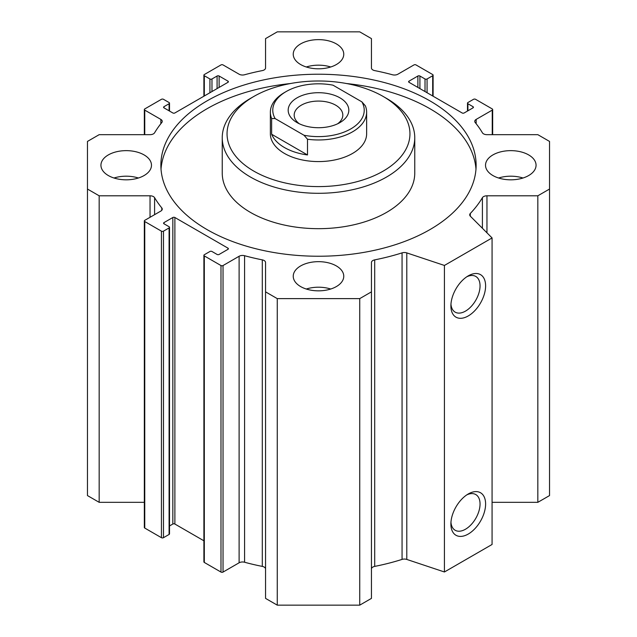 <?xml version="1.0" encoding="UTF-8"?>
<svg xmlns="http://www.w3.org/2000/svg" width="637" height="637" viewBox="0 0 637 637"><rect width="100%" height="100%" fill="white"/><g stroke="black" fill="none" stroke-linecap="round" stroke-linejoin="round"><path stroke-width="0.96" d="M492.075 502.33L537.827 502.33L549.532 495.578L549.532 189.046L537.827 195.798L486.963 195.798A4.809 2.779 0 0 0 482.408 197.677A173.272 100.041 180 0 1 470.297 213.475A4.809 2.779 0 0 0 469.7 214.812A4.809 2.779 0 0 0 470.345 216.206L492.075 237.935L444.427 265.446L406.788 252.897A4.809 2.779 0 0 0 402.058 252.873A173.272 100.041 180 0 1 374.699 259.864A4.809 2.779 0 0 0 371.443 262.492L371.443 291.857L359.738 298.618L277.262 298.618L265.557 291.857L265.557 262.492A4.809 2.779 0 0 0 262.301 259.864A173.272 100.041 180 0 1 244.576 255.708A4.809 2.779 0 0 0 239.114 256.257L223.038 265.541A1.441 0.836 180 0 1 220.991 265.541L204.318 255.915A1.441 0.836 180 0 1 203.896 255.326A1.441 0.836 180 0 1 204.318 254.736L209.931 251.496A1.441 0.836 180 0 1 211.978 251.496L217.082 254.442A1.441 0.836 0 0 0 219.12 254.442L227.966 249.33A1.441 0.836 0 0 0 228.396 248.741A1.441 0.836 0 0 0 227.966 248.151L174.88 217.504A1.441 0.836 0 0 0 172.834 217.504L163.988 222.608A1.441 0.836 0 0 0 163.566 223.197A1.441 0.836 0 0 0 163.988 223.786L169.092 226.732A1.441 0.836 180 0 1 169.514 227.321A1.441 0.836 180 0 1 169.092 227.919L163.478 231.159A1.441 0.836 180 0 1 161.432 231.159L144.758 221.533A1.441 0.836 180 0 1 144.336 220.935A1.441 0.836 180 0 1 144.758 220.346L160.843 211.062A4.809 2.779 0 0 0 162.252 209.103A4.809 2.779 0 0 0 161.79 207.917A173.272 100.041 180 0 1 154.592 197.677A4.809 2.779 0 0 0 150.037 195.798L99.173 195.798L87.468 189.046L87.468 141.422L99.173 134.67L150.037 134.67A4.809 2.779 0 0 0 154.592 132.791A173.272 100.041 180 0 1 161.79 122.551A4.809 2.779 0 0 0 162.252 121.364A4.809 2.779 0 0 0 160.843 119.406L144.758 110.121A1.441 0.836 180 0 1 144.336 109.524A1.441 0.836 180 0 1 144.758 108.935L161.432 99.308A1.441 0.836 180 0 1 163.478 99.308L169.092 102.549A1.441 0.836 180 0 1 169.514 103.138A1.441 0.836 180 0 1 169.092 103.727L163.988 106.682A1.441 0.836 0 0 0 163.566 107.271A1.441 0.836 0 0 0 163.988 107.86L172.834 112.964A1.441 0.836 0 0 0 174.88 112.964L227.966 82.316A1.441 0.836 0 0 0 228.396 81.727A1.441 0.836 0 0 0 227.966 81.138L219.12 76.026A1.441 0.836 0 0 0 217.082 76.026L211.978 78.972A1.441 0.836 180 0 1 209.931 78.972L204.318 75.731A1.441 0.836 180 0 1 203.896 75.142A1.441 0.836 180 0 1 204.318 74.553L220.991 64.926A1.441 0.836 180 0 1 223.038 64.926L239.114 74.211A4.809 2.779 0 0 0 244.576 74.76A173.272 100.041 180 0 1 262.301 70.603A4.809 2.779 0 0 0 265.557 67.976L265.557 38.61L277.262 31.85L359.738 31.85L371.443 38.61L371.443 67.976A4.809 2.779 0 0 0 374.699 70.603A173.272 100.041 180 0 1 392.424 74.76A4.809 2.779 0 0 0 397.886 74.211L413.962 64.926A1.441 0.836 180 0 1 416.009 64.926L432.682 74.553A1.441 0.836 180 0 1 433.104 75.142A1.441 0.836 180 0 1 432.682 75.731L427.069 78.972A1.441 0.836 180 0 1 425.022 78.972L419.918 76.026A1.441 0.836 0 0 0 417.88 76.026L409.034 81.138A1.441 0.836 0 0 0 408.604 81.727A1.441 0.836 0 0 0 409.034 82.316L462.12 112.964A1.441 0.836 0 0 0 464.166 112.964L473.012 107.86A1.441 0.836 0 0 0 473.434 107.271A1.441 0.836 0 0 0 473.012 106.682L467.908 103.727A1.441 0.836 180 0 1 467.486 103.138A1.441 0.836 180 0 1 467.908 102.549L473.522 99.308A1.441 0.836 180 0 1 475.568 99.308L492.242 108.935A1.441 0.836 180 0 1 492.664 109.524A1.441 0.836 180 0 1 492.242 110.121L476.158 119.406A4.809 2.779 0 0 0 474.748 121.364A4.809 2.779 0 0 0 475.21 122.551A173.272 100.041 180 0 1 482.408 132.791A4.809 2.779 0 0 0 486.963 134.67L537.827 134.67L549.532 141.422L549.532 189.046M371.443 569.024A4.809 2.779 180 0 1 374.699 566.397A173.272 100.041 0 0 0 402.058 559.405A4.809 2.779 180 0 1 406.788 559.429L444.427 571.978L492.075 544.468L492.075 237.935M265.557 291.857L265.557 598.39L277.262 605.15L359.738 605.15L371.443 598.39L371.443 291.857M203.896 255.326L203.896 561.858A1.441 0.836 0 0 0 204.318 562.447L220.991 572.074A1.441 0.836 0 0 0 223.038 572.074L239.114 562.789A4.809 2.779 180 0 1 244.576 562.24A173.272 100.041 0 0 0 262.301 566.397A4.809 2.779 180 0 1 265.557 569.024M169.514 525.947L172.834 524.036A1.441 0.836 180 0 1 174.88 524.036L203.896 540.789M144.336 220.935L144.336 527.476A1.441 0.836 0 0 0 144.758 528.065L161.432 537.692A1.441 0.836 0 0 0 163.478 537.692L169.092 534.451A1.441 0.836 0 0 0 169.514 533.862L169.514 227.321M87.468 189.046L87.468 495.578L99.173 502.33L144.336 502.33M161.018 169.163A157.626 91.003 180 0 1 290.48 83.535M346.52 83.535A157.626 91.003 180 0 1 475.982 169.163M207.041 229.583A157.626 91.003 180 0 1 160.874 165.23A157.626 91.003 180 0 1 318.5 74.226A157.626 91.003 180 0 1 476.126 165.23A157.626 91.003 180 0 1 378.824 249.314A157.626 91.003 180 0 1 207.041 229.583M222.241 137.727L222.241 173.097A96.259 55.578 0 0 0 250.429 212.392A96.259 55.578 0 0 0 386.571 212.392A96.259 55.578 0 0 0 414.759 173.097L414.759 137.727A96.259 55.578 180 0 1 386.571 177.022A96.259 55.578 180 0 1 281.665 189.07A96.259 55.578 180 0 1 222.241 137.727A96.259 55.578 180 0 1 250.429 98.424L253.837 96.458A91.449 52.799 180 0 1 383.163 96.458A91.449 52.799 180 0 1 383.163 171.13A91.449 52.799 180 0 1 253.837 171.13A91.449 52.799 180 0 1 253.837 96.458M113.999 178.01A25.265 14.587 180 0 1 138.42 178.01M108.338 175.549A25.265 14.587 180 0 1 100.941 165.23A25.265 14.587 180 0 1 126.206 150.643A25.265 14.587 180 0 1 151.479 165.23A25.265 14.587 180 0 1 135.88 178.71A25.265 14.587 180 0 1 108.338 175.549M498.58 178.01A25.265 14.587 180 0 1 523.001 178.01M492.927 175.549A25.265 14.587 180 0 1 485.521 165.23A25.265 14.587 180 0 1 510.794 150.643A25.265 14.587 180 0 1 536.059 165.23A25.265 14.587 180 0 1 520.461 178.71A25.265 14.587 180 0 1 492.927 175.549M306.286 289.023A25.265 14.587 180 0 1 330.714 289.023M300.632 286.57A25.265 14.587 180 0 1 293.235 276.251A25.265 14.587 180 0 1 318.5 261.664A25.265 14.587 180 0 1 343.765 276.251A25.265 14.587 180 0 1 328.166 289.731A25.265 14.587 180 0 1 300.632 286.57M306.286 66.989A25.265 14.587 180 0 1 330.714 66.989M300.632 64.528A25.265 14.587 180 0 1 293.235 54.217A25.265 14.587 180 0 1 318.5 39.629A25.265 14.587 180 0 1 343.765 54.217A25.265 14.587 180 0 1 328.166 67.697A25.265 14.587 180 0 1 300.632 64.528M307.496 139.232A48.133 27.789 0 0 0 366.633 112.184L366.633 133.794A48.133 27.789 180 0 1 352.532 153.445A48.133 27.789 180 0 1 300.083 159.465A48.133 27.789 180 0 1 270.367 133.794L270.367 112.184A48.133 27.789 0 0 0 271.641 118.53L275.128 118.578L304.008 135.251L307.496 139.232L307.496 154.95A48.133 27.789 180 0 1 271.641 134.248L307.496 154.95M383.163 96.458L386.571 98.424A96.259 55.578 180 0 1 414.759 137.727M450.892 305.919A24.548 14.173 -60 0 1 468.251 275.861A24.548 14.173 -60 0 1 485.609 285.878A24.548 14.173 -60 0 1 468.251 315.944A24.548 14.173 -60 0 1 450.892 305.919M450.956 304.215A20.615 11.904 120 0 0 455.16 312.146A20.615 11.904 120 0 0 475.775 300.25A20.615 11.904 120 0 0 475.775 276.442A20.615 11.904 120 0 0 466.802 276.769M450.892 524.036A24.548 14.173 -60 0 1 468.251 493.97A24.548 14.173 -60 0 1 485.609 503.986A24.548 14.173 -60 0 1 468.251 534.053A24.548 14.173 -60 0 1 450.892 524.036M450.956 522.324A20.615 11.904 120 0 0 455.16 530.263A20.615 11.904 120 0 0 475.775 518.359A20.615 11.904 120 0 0 475.775 494.551A20.615 11.904 120 0 0 466.802 494.877M537.827 502.33L537.827 195.798M444.427 571.978L444.427 265.446M359.738 605.15L359.738 298.618M277.262 605.15L277.262 298.618M99.173 502.33L99.173 195.798M366.633 112.184A48.133 27.789 0 0 0 365.359 105.83L361.872 101.848L332.992 85.175A45.721 26.396 180 0 0 286.164 91.545L284.468 92.532A48.133 27.789 0 0 0 270.367 112.184M271.641 134.248L271.641 118.53M361.872 101.848A45.721 26.396 180 0 1 350.836 128.881A45.721 26.396 180 0 1 304.008 135.251M275.128 118.578A45.721 26.396 180 0 1 286.164 91.545M339.943 122.591A30.321 17.51 180 0 1 297.057 122.591A30.321 17.51 180 0 1 297.057 97.835A30.321 17.51 180 0 1 339.943 97.835A30.321 17.51 180 0 1 339.943 122.591L339.943 122.591M337.586 123.817A24.317 14.038 0 0 0 342.817 115.114A24.317 14.038 0 0 0 318.5 101.076A24.317 14.038 0 0 0 294.183 115.114A24.317 14.038 0 0 0 299.414 123.817M432.682 95.972L432.682 75.731M427.069 92.731L427.069 78.972M425.022 91.553L425.022 78.972M419.918 88.599L419.918 76.026M417.88 87.42L417.88 76.026M409.034 82.316L409.034 81.138M473.012 107.86L473.012 106.682M467.908 110.806L467.908 103.727M492.242 134.67L492.242 110.121M476.158 123.737L476.158 119.406M486.963 232.823L486.963 195.798M482.408 228.269L482.408 197.677M470.297 216.158L470.297 213.475M227.966 82.316L227.966 81.138M219.12 87.42L219.12 76.026M217.082 88.599L217.082 76.026M211.978 91.553L211.978 78.972M209.931 92.731L209.931 78.972M204.318 95.972L204.318 75.731M406.788 559.429L406.788 252.897M402.058 559.405L402.058 252.873M374.699 566.397L374.699 259.864M262.301 566.397L262.301 259.864M244.576 562.24L244.576 255.708M239.114 562.789L239.114 256.257M223.038 572.074L223.038 265.541M220.991 572.074L220.991 265.541M204.318 562.447L204.318 255.915M227.966 249.33L227.966 248.151M174.88 524.036L174.88 217.504M172.834 524.036L172.834 217.504M163.988 223.786L163.988 222.608M169.092 534.451L169.092 227.919M163.478 537.692L163.478 231.159M161.432 537.692L161.432 231.159M144.758 528.065L144.758 221.533M161.79 210.282L161.79 207.917M154.592 214.669L154.592 197.677M150.037 217.297L150.037 195.798M160.843 123.737L160.843 119.406M144.758 134.67L144.758 110.121M169.092 110.806L169.092 103.727M163.988 107.86L163.988 106.682M433.104 96.211L433.104 75.142M467.486 111.053L467.486 103.138M492.664 134.67L492.664 109.524M203.896 96.211L203.896 75.142M144.336 134.67L144.336 109.524M169.514 111.053L169.514 103.138"/></g></svg>
